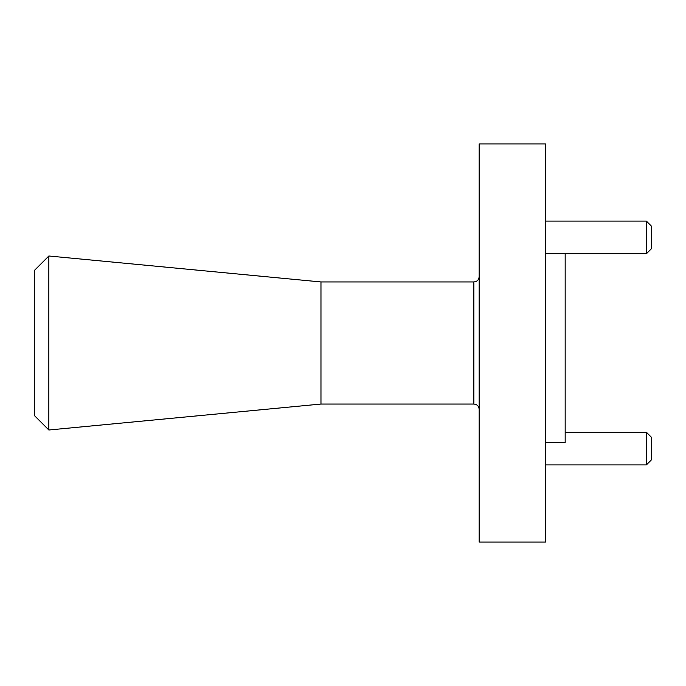 <?xml version="1.0" encoding="UTF-8"?>
<svg xmlns="http://www.w3.org/2000/svg" width="686" height="686" viewBox="0 0 686 686"><rect width="100%" height="100%" fill="white"/><g stroke="black" fill="none" stroke-linecap="round" stroke-linejoin="round"><path stroke-width="1.03" d="M34.3 415.467L34.3 270.533L48.843 255.998L48.843 430.002L34.3 415.467M48.843 430.002L320.971 404.054L320.971 281.946L473.863 281.946C477.053 281.663 478.819 279.897 479.171 276.638M646.392 432.249L651.7 437.557L651.7 459.594L646.392 464.902L646.392 432.249L565.17 432.249M646.392 221.098L651.7 226.406L651.7 248.443L646.392 253.751L646.392 221.098L545.524 221.098M565.17 253.751L565.17 442.539L545.524 442.539M479.171 343L479.171 542.077L545.524 542.077L545.524 143.923L479.171 143.923L479.171 343M320.971 404.054L473.863 404.054L473.863 281.946M646.392 253.751L545.524 253.751M646.392 464.902L545.524 464.902M320.971 281.946L48.843 255.998M473.863 404.054C477.053 404.337 478.819 406.103 479.171 409.362"/></g></svg>
